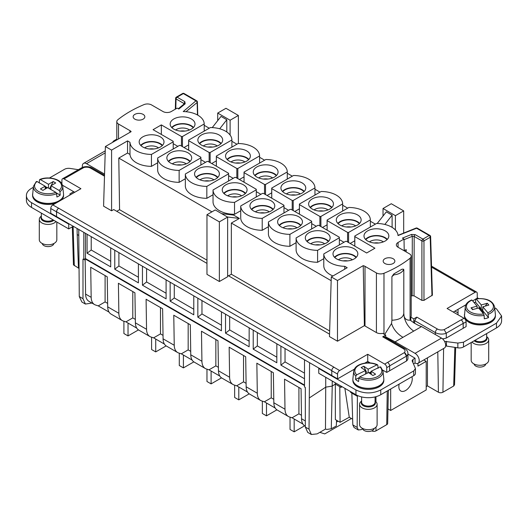 <?xml version="1.0" encoding="UTF-8"?>
<svg xmlns="http://www.w3.org/2000/svg" width="528" height="528" viewBox="0 0 528 528"><rect width="100%" height="100%" fill="white"/><g stroke="black" fill="none" stroke-linecap="round" stroke-linejoin="round"><path stroke-width="0.79" d="M304.498 385.453L85.133 258.806L85.589 294.089A16.361 9.451 120 0 0 88.981 301.349L94.558 304.57A16.361 9.451 120 0 0 95.647 305.045L98.248 305.877L109.058 312.114M351.43 418.506L324.753 433.91L319.816 432.34M84.718 259.043L85.087 260.825M85.054 258.852L304.498 385.546M305.329 426.254L304.913 426.017A16.361 9.451 120 0 1 301.528 418.757L301.066 388.72L284.539 379.177L284.995 409.213A16.361 9.451 120 0 0 288.38 416.473L277.226 410.032A16.361 9.451 -60 0 1 273.834 402.772L273.379 372.735L256.846 363.191L257.308 393.228A16.361 9.451 120 0 0 260.693 400.488L249.533 394.04A16.361 9.451 -60 0 1 246.147 386.786L245.692 356.75L229.159 347.206L229.614 377.243A16.361 9.451 120 0 0 233.006 384.496L221.846 378.055A16.361 9.451 -60 0 1 218.46 370.795L217.998 340.765L201.472 331.221L201.927 361.251A16.361 9.451 120 0 0 205.313 368.511L194.159 362.069A16.361 9.451 -60 0 1 190.766 354.809L190.311 324.779L173.778 315.236L174.24 345.266A16.361 9.451 120 0 0 177.626 352.526L166.465 346.084A16.361 9.451 -60 0 1 163.079 338.824L162.624 308.794L146.091 299.251L146.546 329.281A16.361 9.451 120 0 0 149.939 336.541L138.778 330.099A16.361 9.451 -60 0 1 135.392 322.839L134.93 292.809L118.404 283.265L118.859 313.295A16.361 9.451 120 0 0 122.245 320.555A16.361 9.451 120 0 0 123.334 321.037L125.935 321.862L136.745 328.106M122.245 320.555L111.091 314.114A16.361 9.451 120 0 1 107.699 306.854L107.243 276.817L90.71 267.274L91.172 297.31A16.361 9.451 120 0 0 94.558 304.57M298.921 387.486L298.921 413.82L292.07 417.78L302.881 424.024M292.07 417.78L289.469 416.948A16.361 9.451 120 0 1 288.38 416.473M271.234 371.501L271.234 397.835L264.383 401.795L275.194 408.032M264.383 401.795L261.782 400.963A16.361 9.451 120 0 1 260.693 400.488M243.54 355.509L243.54 381.85L236.689 385.803L247.5 392.047M236.689 385.803L234.095 384.978A16.361 9.451 120 0 1 233.006 384.496M215.853 339.524L215.853 365.864L209.002 369.818L219.813 376.061M209.002 369.818L206.402 368.993A16.361 9.451 120 0 1 205.313 368.511M188.166 323.539L188.166 349.879L181.315 353.833L192.126 360.076M181.315 353.833L178.715 353.008A16.361 9.451 120 0 1 177.626 352.526M160.479 307.553L160.479 333.894L153.622 337.847L164.439 344.091M153.622 337.847L151.028 337.022A16.361 9.451 120 0 1 149.939 336.541M335.333 382.826L335.333 384.087L339.794 386.661L340.085 422.308L335.353 419.575L335.333 384.087L332.231 386.08L331.274 428.782L326.845 429.436L325.472 429.073L317.143 433.884L311.348 434.491L307.745 432.419L305.329 427.066L305.329 387.46L304.498 386.978L304.498 359.779L78.738 229.436L79.279 296.558L82.988 298.696L82.988 259.09L83.813 259.565L85.47 258.614L304.498 385.07M82.988 298.696L85.411 304.049L91.958 303.065M132.785 291.568L132.785 317.902L125.935 321.862M105.098 275.583L105.098 301.917L98.248 305.877M294.169 418.988L294.169 431.838L290.037 429.449L290.037 417.133M304.597 425.819L294.169 431.838M298.921 413.82L301.475 415.298M271.234 397.835L273.781 399.307M243.54 381.85L246.094 383.321M215.853 365.864L218.407 367.336M188.166 349.879L190.714 351.351M160.479 333.894L163.027 335.366M132.785 317.902L135.34 319.381M105.098 301.917L107.646 303.389M128.033 323.07L128.033 335.92L123.902 333.531L123.902 321.215M138.461 329.901L128.033 335.92M155.72 339.062L155.72 351.905L151.589 349.523L151.589 337.201M166.148 345.886L155.72 351.905M183.414 355.047L183.414 367.891L179.282 365.508L179.282 353.186M193.842 361.871L183.414 367.891M211.101 371.032L211.101 383.876L206.969 381.493L206.969 369.171M221.529 377.857L211.101 383.876M238.788 387.017L238.788 399.868L234.656 397.478L234.656 385.156M249.216 393.842L238.788 399.868M266.482 403.003L266.482 415.853L262.35 413.464L262.35 401.148M276.903 409.834L266.482 415.853M83.813 232.366L83.813 259.565M79.279 296.558L81.88 302.009M338.072 421.146L336.481 422.063M331.274 428.782L336.296 426.03L336.56 420.275M311.348 434.491L309.038 429.205L309.573 362.71L304.498 359.779M85.47 233.323L85.47 258.614M285.034 348.539L285.034 361.904L280.903 365.132L304.498 378.754M280.903 365.132L280.903 346.157M257.347 332.554L257.347 345.919L253.216 349.147L276.811 362.769L276.85 343.814M253.216 349.147L253.216 330.172M229.66 316.569L229.66 329.927L225.522 333.155L249.124 346.784L249.163 327.829M225.522 333.155L225.522 314.18M201.967 300.584L201.967 313.942L197.835 317.17L221.43 330.799L221.476 311.843M197.835 317.17L197.835 298.195M174.28 284.599L174.28 297.957L170.148 301.184L193.783 314.833L193.783 295.858M170.148 301.184L170.148 282.209M146.593 268.607L146.593 281.972L142.454 285.199L166.096 298.848L166.096 279.873M142.454 285.199L142.454 266.224M118.899 252.622L118.899 265.987L114.767 269.214L138.409 282.863L138.409 263.888M114.767 269.214L114.767 250.239M91.212 236.636L91.212 250.001L87.08 253.229L110.715 266.878L110.715 247.903M87.08 253.229L87.08 234.254M78.738 229.436L56.536 216.619L56.608 211.761A2.924 1.69 -60 0 1 58.674 208.223L52.82 204.93L80.923 188.701L63.98 178.919A2.924 1.69 60 0 0 62.515 178.774A2.924 1.69 60 0 0 61.908 180.114L61.908 183.909M354.308 369.197L337.564 378.866L309.573 362.71M325.472 429.073L325.73 387.156L309.573 397.769M332.231 381.038L332.231 386.08L325.73 387.156L325.73 377.282M91.212 250.001L110.715 261.261M118.899 265.987L138.409 277.246M146.593 281.972L166.096 293.231M174.28 297.957L193.783 309.217M201.967 313.942L221.476 325.208M229.66 329.927L249.163 341.194M257.347 345.919L276.85 357.179M285.034 361.904L304.498 373.138M56.536 211.847L50.754 208.507L50.754 213.279L56.536 216.619L56.536 211.847A2.924 1.69 -60 0 1 58.601 208.27M116.807 139.115L114.272 140.573A5.848 3.373 0 0 0 112.669 142.316M78.375 169.706L70.158 168.432A5.848 3.373 0 0 0 64.508 169.303L49.474 177.989M33.323 187.315L31.535 188.344A17.536 10.124 0 0 0 26.4 195.505A17.536 10.124 0 0 0 31.535 202.66L68.732 224.136L69.142 223.898M62.476 185.216L73.689 191.684L69.967 193.835L69.967 195.023M32.584 194.779L32.584 195.505A15.484 8.936 0 0 0 33.211 198.02A15.484 8.936 0 0 0 55.638 203.3M61.571 199.874A15.484 8.936 0 0 0 63.551 195.505L63.551 194.779M370.319 362.941L367.732 361.449L364.835 363.119M406.54 356.222L404.402 352.598A2.924 1.69 -120 0 1 406.468 356.136L406.54 360.994A8.765 5.062 0 0 0 407.939 358.255L407.939 353.476A8.765 5.062 180 0 1 406.54 356.222L406.54 360.994L386.74 372.425L382.76 370.128M378.477 367.653L378.015 367.389M319.169 368.247L318.76 368.485L355.951 389.961C364.221 393.888 372.484 393.888 380.747 389.961L413.728 370.92L415.437 368.537L412.084 360.644M412.183 361.079L412.936 359.449L415.048 358.228L415.048 363L413.49 363.898M444.55 341.372L457.842 343.068L463.492 342.19L496.465 323.156L501.6 315.995L496.465 308.84L494.677 307.804M478.526 298.485L477.246 297.746M476.645 292.109A2.924 1.69 120 0 0 475.18 292.255L469.326 288.955A2.924 1.69 120 0 1 469.399 288.915A2.924 1.69 120 0 1 470.857 288.77L476.645 292.109A2.924 1.69 120 0 1 477.246 293.449L477.246 298.221L476.421 298.696M475.728 299.099L472.652 300.874M465.887 304.775L458.033 309.316L458.033 314.8M442.517 338.818A8.765 5.062 0 0 0 446.285 338.045L463.195 328.284L463.122 323.426A2.924 1.69 -120 0 0 461.056 319.889L461.129 319.935A2.924 1.69 60 0 1 463.195 323.512L463.195 328.284L466.092 326.614L466.092 321.842A2.924 1.69 -120 0 0 464.02 318.265L447.077 308.477L475.18 292.255M352.869 379.421A15.484 8.936 0 0 0 352.869 379.46L352.869 380.417A15.484 8.936 0 0 0 371.54 389.162A15.484 8.936 0 0 0 383.836 380.417L383.836 379.46A15.484 8.936 0 0 0 383.836 379.421M464.449 315.269L464.449 315.995A15.484 8.936 0 0 0 479.563 324.931A15.484 8.936 0 0 0 495.396 316.43A15.484 8.936 0 0 0 495.416 315.995L495.416 315.269M58.674 208.223L333.914 367.132A2.924 1.69 -60 0 0 333.841 367.178A2.924 1.69 120 0 0 331.775 370.755L331.775 375.527M458.033 309.316L453.275 312.061M385.645 337.524L385.717 335.089L382.721 336.824L384.16 336.666L404.765 348.566A2.924 1.69 -60 0 0 403.306 348.704L382.721 336.824M388.37 390.331L387.664 423.39A3.201 1.848 180 0 1 386.727 424.67L387.242 390.984M375.982 427.132L375.982 430.874L386.727 424.67M375.982 430.874A2.924 1.69 180 0 1 371.851 430.874L371.818 430.855M350.625 391.657L350.625 392.403L351.859 393.122L352.81 424.901L354.044 427.502L358.294 429.957L361.185 429.653L362.624 428.822M340.085 422.308L349.272 417.259L352.645 419.206M443.599 348.513L442.933 392.225L453.816 385.935L454.542 384.615L455.664 347.503M442.933 392.225A3.201 1.848 180 0 1 438.412 392.225L437.798 351.866M426.208 386.608L427.449 385.889L438.412 392.225M427.449 357.839L427.449 385.889M414.599 323.407L414.685 320.668L416.823 317.13L413.82 318.866L410.791 317.117A5.848 3.373 0 0 0 411.193 315.883L411.193 256.232A5.848 3.373 0 0 0 409.484 253.843L398.066 247.256L398.066 242.484A5.848 3.373 0 0 0 396.356 244.873A5.848 3.373 0 0 0 398.066 247.256M413.695 322.865L413.82 318.866M385.717 335.089L382.688 333.34A5.848 3.373 0 0 1 376.418 332.587L376.418 272.936A5.848 3.373 0 0 0 383.981 273.28A116.893 67.485 0 0 0 410.084 258.212A5.848 3.373 0 0 0 411.193 256.232M365.006 325.994L365.006 266.343A5.848 3.373 0 0 0 363.231 265.643L364.373 325.677A5.848 3.373 0 0 1 365.006 325.994L376.418 332.587M364.373 325.677L337.478 341.207L329.472 336.587L331.28 276.936L347.219 267.729L344.777 266.317L344.692 269.194M227.634 275.312L329.551 334.158M227.634 217.094L227.634 276.745L219.364 281.516L206.969 274.362L206.969 214.711L215.233 209.939L227.634 217.094L219.364 221.866L206.969 214.711M111.586 210.791L111.586 150.097L105.389 146.52L103.587 206.171L111.586 210.791L113.731 209.557L206.969 263.386M62.515 178.774L65.406 177.104A2.924 1.69 60 0 1 66.871 177.25L83.853 167.528L82.058 167.581M386.74 372.425L386.74 367.653A2.924 1.69 -120 0 0 384.674 364.076L367.732 354.288L339.629 370.517A2.924 1.69 120 0 0 337.564 374.095L337.564 378.866M50.754 208.507A2.924 1.69 -60 0 1 52.82 204.93M26.4 195.505L26.4 200.277A17.536 10.124 0 0 0 31.535 207.431L31.535 202.66M68.732 224.136L68.732 228.908L31.535 207.431M68.732 228.908L73.273 226.281M73.689 191.684L74.725 192.284M32.584 194.548A15.484 8.936 0 0 0 32.584 194.634A15.484 8.936 0 0 0 32.611 195.182A15.484 8.936 0 0 0 33.211 197.149A15.484 8.936 0 0 0 49.79 203.518A15.484 8.936 0 0 0 63.518 195.182A15.484 8.936 0 0 0 63.551 194.634A15.484 8.936 0 0 0 63.551 194.548M78.738 235.435L77.2 234.544L77.068 228.472M72.31 226.842L73.458 264.832L78.804 268.303M78.804 268.171L78.401 266.468L78.778 266.686M367.732 354.288L367.732 361.449M415.437 368.537L415.437 373.309A5.848 3.373 0 0 1 413.728 375.692L380.747 394.733A17.536 10.124 0 0 1 355.951 394.733L318.76 373.256L318.76 368.485M339.794 386.661L341.035 387.374L342.058 386.707M341.035 386.12L341.035 387.374M351.859 393.122L357.397 396.317L357.416 395.492M358.294 429.957L357.159 427.409L357.397 396.317M384.674 364.076L387.565 362.406A2.924 1.69 60 0 1 389.631 365.983L389.631 370.755M407.939 354.024L415.048 358.228M501.6 315.995L501.6 320.767A17.536 10.124 0 0 1 496.465 327.928L463.492 346.962A5.848 3.373 0 0 1 457.842 347.84L446.437 346.071A2.924 1.69 0 0 0 445.625 346.018M446.285 333.274A8.765 5.062 180 0 1 435.343 332.6A2.924 1.69 -60 0 1 437.408 329.017A5.848 3.373 0 0 0 444.147 329.65L446.285 333.274L446.285 338.045M390.667 389.004L390.667 410.48L426.208 389.961L426.208 361.33L417.945 366.102L417.945 363.323M495.403 315.513A15.484 8.936 0 0 0 495.416 315.124A15.484 8.936 0 0 0 495.416 315.044M464.449 315.044A15.484 8.936 0 0 0 464.449 315.124A15.484 8.936 0 0 0 464.482 315.678A15.484 8.936 0 0 0 479.932 324.067A15.484 8.936 0 0 0 495.389 315.678A15.484 8.936 0 0 0 495.396 315.559L495.389 314.404A15.484 8.936 180 0 1 495.396 315.388A15.484 8.936 180 0 1 479.186 323.888A15.484 8.936 180 0 1 464.468 314.523A15.484 8.936 180 0 1 464.482 314.404A15.484 8.936 180 0 1 464.495 314.285M414.031 295.832L412.157 295.739L412.302 236.32L414.17 236.419L414.031 295.832L421.905 300.379L423.971 300.379L432.399 295.145L430.63 236.656A1.459 1.459 0 0 0 429.898 235.435L417.305 228.162A1.459 1.459 0 0 0 416.024 228.076A1.459 0.686 68 0 1 416.572 228.235L417.305 228.162M411.193 296.129L412.157 295.739M454.931 311.104L458.033 312.893M344.876 388.337L349.272 417.259M410.791 320.694L410.791 317.117M363.231 265.643L337.478 280.513L331.28 276.936M337.478 341.207L337.478 280.513M227.456 216.995L239.375 218.427L231.35 223.06L231.35 274.23L228.551 275.847M219.364 281.516L219.364 221.866M221.674 213.655L233.587 215.087L239.375 218.427M116.767 211.306L119.566 209.695L206.969 260.152M111.586 150.097L127.532 140.89L127.532 153.034L118.793 158.077L119.566 209.695M178.325 108.735L184.232 103.871A1.459 0.977 50.5 0 1 185.163 103.805L178.827 109.025L177.217 108.095L171.257 111.533A5.848 3.373 0 0 1 162.994 111.533L151.582 104.947A5.848 3.373 0 0 0 144.019 104.603A116.893 67.485 0 0 0 117.916 119.671A5.848 3.373 0 0 0 116.807 121.651A5.848 3.373 0 0 0 118.516 124.034L129.934 130.627A5.848 3.373 0 0 1 131.149 131.65L105.389 146.52M65.769 176.979L82.388 167.383A2.924 1.69 60 0 1 83.853 167.528A5.848 3.373 0 0 1 90.592 168.161A2.924 1.69 -60 0 1 92.05 168.016C89.074 166.472 85.879 166.228 82.48 167.284M79.114 170.234L79.438 169.712L79.114 170.234M63.98 178.919L66.871 177.25A2.924 1.69 60 0 1 66.944 177.289M104.557 174.095L86.5 163.673A5.9 3.406 -120 0 0 83.549 163.383A5.9 3.406 -120 0 0 82.447 167.297M77.2 234.544L78.408 266.468M395.116 342.989L395.116 341.847L415.048 353.357A5.9 3.406 60 0 1 418.909 358.565A5.9 3.406 60 0 1 418.004 363.29A5.9 3.406 60 0 1 415.048 363M421.562 326.581L402.956 337.326C397.201 333.854 393.4 329.248 391.558 323.506L391.908 320.239C399.214 319.876 403.174 317.585 403.801 313.368L404.105 316.265C404.93 319.097 406.923 320.384 410.084 320.133L410.157 320.126C414.678 323.532 418.48 325.69 421.562 326.581L441.5 338.092A5.9 3.406 60 0 1 445.355 343.292A5.9 3.406 60 0 1 444.451 348.025L418.004 363.29M448.886 326.951L448.562 327.538L448.886 326.951M399.175 384.094A9.471 5.471 120 0 0 400.811 391.01A9.471 5.471 120 0 0 411.424 383.117A9.471 5.471 120 0 0 411.919 376.741M423.806 359.944L426.208 361.33M387.974 408.929L390.667 410.48M175.771 108.933L176.068 98.947A1.459 0.845 -60 0 1 177.104 97.178A1.459 0.845 60 0 0 176.372 97.106A1.459 1.459 0 0 0 175.639 98.34A1.459 0.845 -178.3 0 0 176.068 98.947L183.803 103.409L183.962 104.491M212.243 127.598L221.021 116.404L226.802 119.744L219.707 128.792M230.109 135.056L230.109 120.226L217.714 113.065L225.977 108.293L238.379 115.454L230.109 120.226M217.714 120.622L217.714 113.065M226.802 131.98L226.802 119.744M238.379 143.53L238.379 115.454M377.21 223.469L386.331 211.847L392.113 215.186L384.846 224.453M395.419 229.997L395.419 215.662L383.024 208.507L391.288 203.735L403.682 210.89L395.419 215.662M383.024 216.064L383.024 208.507M392.113 227.363L392.113 215.186M403.682 233.066L403.682 210.89M421.905 300.379L421.905 240.88A1.459 0.812 0 0 0 423.971 240.88L430.201 237.277A1.459 0.845 -1.7 0 0 430.63 236.656M404.204 250.516L406.27 249.678L406.091 251.889M375.375 224.136L370.346 221.232M347.688 208.151L342.659 205.24M320.001 192.159L314.965 189.255M292.307 176.174L287.278 173.27M264.62 160.189L259.591 157.285M236.933 144.203L231.898 141.299M209.24 128.218L204.211 125.314M184.034 147.543L188.648 144.877M173.217 143.682L177.83 146.348M151.457 166.353A21.622 12.487 180 0 1 129.987 154.447L129.974 142.303A21.622 12.487 0 0 0 151.457 154.42L151.457 166.353L157.654 162.769M127.532 153.034L129.987 154.447M118.793 158.077L211.926 211.847M231.35 223.06L331.162 280.685M332.95 275.972A21.622 12.487 180 0 1 323.789 265.848L323.789 253.915L345.55 241.355A21.622 12.487 0 0 1 346.546 241.369L366.663 252.985L374.926 248.213L354.816 236.597A21.622 12.487 0 0 1 354.783 236.023L376.543 223.463A21.622 12.487 0 0 1 398.026 235.58L416.572 228.235L429.172 235.508A1.459 0.845 -60 0 1 429.898 235.435M228.591 180.992L228.591 173.831L206.831 186.391L206.831 198.323L213.035 194.746M206.831 198.323A21.622 12.487 180 0 1 185.341 185.915L185.341 173.989A21.622 12.487 0 0 0 206.831 186.391M260.898 194.311L256.285 191.644M271.715 192.832L267.102 195.499M228.591 175.659L233.211 178.325M239.408 179.513L244.028 176.847M205.524 162.334L200.904 159.667M216.341 160.862L211.721 163.528M185.341 178.761L179.144 182.338A21.622 12.487 180 0 1 157.654 169.93L157.654 157.997A21.622 12.487 0 0 0 179.144 170.405L200.904 157.846A21.622 12.487 0 0 0 200.878 157.265L180.418 145.457A21.622 12.487 0 0 0 179.414 145.438L157.654 157.997M240.722 210.731L234.524 214.309A21.622 12.487 180 0 1 213.035 201.901L213.035 189.974A21.622 12.487 0 0 0 234.524 202.382L256.285 189.816A21.622 12.487 0 0 0 256.252 189.242L235.792 177.428A21.622 12.487 0 0 0 234.795 177.408L213.035 189.974M327.096 224.809L322.476 227.476M316.279 226.281L311.659 223.615M296.102 242.702L289.898 246.279A21.622 12.487 180 0 1 268.409 233.878L268.409 221.945A21.622 12.487 0 0 0 289.898 234.353L311.659 221.786A21.622 12.487 0 0 0 311.632 221.212L291.172 209.398A21.622 12.487 0 0 0 290.169 209.385L268.409 221.945M294.789 211.49L299.409 208.824M283.972 207.629L288.592 210.296M262.211 230.294A21.622 12.487 180 0 1 240.722 217.886L240.722 205.96A21.622 12.487 0 0 0 262.211 218.368L262.211 230.294L268.409 226.717M350.17 243.461L354.783 240.794M339.352 239.6L343.966 242.266M339.352 244.933L339.352 237.778L317.592 250.338L317.592 262.271L323.789 258.687M317.592 262.271A21.622 12.487 180 0 1 296.102 249.863L296.102 237.93A21.622 12.487 0 0 0 317.592 250.338M231.35 274.23L329.644 330.977M127.532 140.89L129.974 142.303M39.481 179.962L40.319 179.573L39.481 179.962L39.237 183.011M51.17 185.599L53.229 181.546L55.711 182.978L50.959 185.717L59.123 190.43L59.954 191.789L60.199 195.109A15.008 8.666 180 0 1 56.892 197.023L56.648 193.697A14.665 8.468 180 0 1 33.997 189.215A14.665 8.468 180 0 1 33.429 186.305L32.611 195.182M371.204 374.359L371.204 371.243L379.975 366.914A13.504 7.795 180 0 1 371.131 378.503A13.504 7.795 180 0 1 359.759 376.886L358.862 378.2L358.604 381.52A15.008 8.666 180 0 1 355.562 379.467L355.826 376.147L356.723 374.834L365.501 370.504L361.132 367.554L363.799 366.241L368.161 369.191L376.939 364.861L377.837 365.29L378.101 368.346M474.045 302.537A15.008 8.666 180 0 1 475.57 302.221L481.272 309.005L481.272 304.953L476.236 298.954L475.715 299.211L475.57 302.221M485.252 306.088L487.318 303.257L488.849 305.078L482.803 306.775L487.839 312.767L488.506 317.618A15.008 8.666 180 0 1 484.301 318.8L484.15 315.434A14.665 8.468 180 0 1 465.287 306.913A14.665 8.468 180 0 1 465.293 306.801L464.482 315.678M183.777 104.24L184.833 101.64L185.163 103.805M197.479 114.992L197.129 102.511A1.459 0.845 -1.6 0 0 197.393 102.003A1.459 1.459 0 0 0 196.667 100.782A1.459 0.845 -60 0 0 195.934 100.855L183.335 93.581L184.067 93.509A1.459 1.459 0 0 0 182.609 93.509A1.459 0.845 60 0 1 183.335 93.581L177.104 97.178L184.833 101.64M431.97 295.759L430.201 237.277A1.459 0.845 -120 0 0 429.172 235.508L422.935 239.111A1.459 0.845 120 0 0 421.905 240.88L414.17 236.419A1.459 0.845 -60 0 1 415.206 234.65L411.464 234.458L402.422 238.115L404.026 239.045L404.21 250.8M404.039 239.659L412.302 236.32L411.464 234.458M404.27 250.833L406.27 249.678M45.17 186.437L47.447 187.75M59.123 190.43A13.504 7.795 180 0 0 61.024 183.764A13.504 7.795 180 0 0 40.319 179.573L48.477 184.292L48.477 188.107M45.17 187.955L46.075 187.433L47.032 187.988M45.17 186.199L40.418 188.938L42.9 190.37L47.652 187.631L55.816 192.344A13.504 7.795 180 0 1 35.112 188.153A13.504 7.795 180 0 1 37.013 181.487L45.17 186.199L45.17 189.064M37.013 181.487L36.175 181.876M55.816 192.344L56.648 193.697M56.371 192.898L60.199 195.109M50.959 185.717L50.959 189.539M402.956 337.326L395.116 341.847L385.664 336.871M379.975 366.914L380.873 367.336M368.966 372.847L371.204 371.745M369.349 373.105L370.689 372.445L371.204 372.794M356.723 374.834A13.504 7.795 180 0 1 365.574 363.244A13.504 7.795 180 0 1 376.939 364.861L377.837 365.29M368.161 369.191L368.161 372.742M355.562 379.467L358.967 377.784M365.501 370.504L365.501 374.055M359.759 376.886L368.537 372.557L372.907 375.507L375.573 374.194L371.204 371.243M487.839 312.767A13.504 7.795 180 0 0 493.416 306.827A13.504 7.795 180 0 0 476.236 298.954L475.715 299.211M477.068 306.128L471.016 307.824L472.547 309.646L478.592 307.949L483.635 313.949A13.504 7.795 180 0 1 466.448 306.075A13.504 7.795 180 0 1 472.025 300.135L477.068 306.128L477.068 308.378L479.516 307.692L480.744 309.157L481.272 309.005M472.025 300.135L471.511 300.392M483.635 313.949L484.15 315.434M482.585 312.701L483.509 312.437L482.275 310.979L482.803 310.827L488.506 317.618M482.803 306.775L482.803 310.827M55.975 221.542A8.765 5.062 180 0 1 47.368 224.407A8.765 5.062 180 0 1 39.653 220.79A8.765 5.062 180 0 1 39.296 219.364A8.765 5.062 180 0 1 41.342 216.11M49.427 188.654L50.959 189.235M50.959 186.008L49.691 188.503M53.229 181.546L48.477 184.292M46.391 188.357L46.075 187.433M391.558 323.506L384.681 334.495M486.658 336.607A8.765 5.062 180 0 1 488.704 339.854A8.765 5.062 180 0 1 488.69 340.098A8.765 5.062 180 0 1 481.661 344.817A8.765 5.062 180 0 1 472.025 342.038M375.071 401.029A8.765 5.062 180 0 1 377.117 404.276A8.765 5.062 180 0 1 370.154 409.233A8.765 5.062 180 0 1 359.581 404.276A8.765 5.062 180 0 1 361.627 401.029M363.799 366.241L367.033 373.303M370.082 373.6L370.689 372.445M370.286 373.501L371.204 374.114M480.744 309.157L480.744 310.015L482.803 309.434M487.318 303.257L481.272 304.953M473.081 309.494L471.016 307.824M479.516 307.692L479.747 308.821L479.404 308.913M479.747 308.821L480.744 310.015A2.482 1.432 180 0 1 482.315 310.966M482.275 310.979L482.922 312.602M56.833 222.037L56.833 239.725A8.765 5.062 180 0 1 49.315 244.735A8.765 5.062 180 0 1 39.653 241.151A8.765 5.062 180 0 1 39.296 239.725L39.296 219.364M403.801 269.755L403.649 269.247L403.801 269.755M394 274.817A11.689 6.752 0 0 0 403.649 269.247L402.065 269.168L393.862 273.9L394 274.817L391.908 276.619L391.908 320.239M488.704 339.854L488.704 360.215A8.765 5.062 180 0 1 488.69 360.459A8.765 5.062 180 0 1 479.721 365.277A8.765 5.062 180 0 1 471.167 360.215L471.167 342.533M377.117 404.276L377.117 424.637A8.765 5.062 180 0 1 370.154 429.594A8.765 5.062 180 0 1 359.581 424.637L359.581 404.276M480.269 309.949A2.482 1.432 180 0 1 480.744 310.015M393.862 273.9L391.908 276.619M53.889 243.507A5.848 3.373 180 0 1 48.655 246.583A5.848 3.373 180 0 1 42.458 244.174A5.848 3.373 180 0 1 42.24 243.507M485.76 364.003A5.848 3.373 180 0 1 479.932 367.092A5.848 3.373 180 0 1 474.111 364.003M374.174 428.426A5.848 3.373 180 0 1 369.554 431.442A5.848 3.373 180 0 1 362.525 428.426M365.006 266.343L376.418 272.936M323.789 253.915A21.622 12.487 0 0 0 344.777 266.317M398.066 242.484L404.026 239.045M393.149 263.505A5.848 3.373 0 0 0 394.858 261.116A5.848 3.373 0 0 0 391.248 258.001A5.848 3.373 0 0 0 384.879 258.733A5.848 3.373 0 0 0 383.17 261.116A5.848 3.373 0 0 0 386.78 264.231A5.848 3.373 0 0 0 393.149 263.505M364.498 237.963A12.415 7.168 0 0 0 378.101 243.045A12.415 7.168 0 0 0 388.826 236.036A12.415 7.168 0 0 0 388.324 233.924A12.415 7.168 0 0 0 374.57 228.855A12.415 7.168 0 0 0 363.997 236.036A12.415 7.168 0 0 0 364.498 237.963M357.331 251.823A12.415 7.168 0 0 0 343.57 246.748A12.415 7.168 0 0 0 332.996 253.928A12.415 7.168 0 0 0 333.498 255.856A12.415 7.168 0 0 0 347.107 260.944A12.415 7.168 0 0 0 357.832 253.928A12.415 7.168 0 0 0 357.331 251.823M173.217 149.015L173.217 141.86L151.457 154.42M173.217 141.86A21.622 12.487 0 0 0 173.184 141.28L153.074 129.67L161.337 124.898L161.337 134.442M181.454 146.051L181.454 136.508L161.337 124.898M181.454 136.508A21.622 12.487 0 0 0 182.45 136.528L182.45 146.632M204.211 131.122L204.211 123.961L182.45 136.528M204.211 123.961A21.622 12.487 0 0 0 183.223 111.56L195.934 100.855A1.459 0.977 50.5 0 1 197.129 102.511L185.975 111.712M139.676 143.953A12.415 7.168 0 0 0 153.278 149.041A12.415 7.168 0 0 0 164.003 142.025A12.415 7.168 0 0 0 163.502 139.92A12.415 7.168 0 0 0 149.747 134.845A12.415 7.168 0 0 0 139.174 142.025A12.415 7.168 0 0 0 139.676 143.953M194.502 122.021A12.415 7.168 0 0 0 180.741 116.952A12.415 7.168 0 0 0 170.168 124.133A12.415 7.168 0 0 0 170.669 126.06A12.415 7.168 0 0 0 184.279 131.142A12.415 7.168 0 0 0 195.004 124.133A12.415 7.168 0 0 0 194.502 122.021M134.851 114.378A5.848 3.373 0 0 0 133.142 116.767A5.848 3.373 0 0 0 136.752 119.882A5.848 3.373 0 0 0 143.121 119.15A5.848 3.373 0 0 0 144.83 116.767A5.848 3.373 0 0 0 141.22 113.645A5.848 3.373 0 0 0 134.851 114.378M354.816 246.147L354.816 236.597M354.783 246.127L354.783 236.023M228.591 173.831A21.622 12.487 0 0 0 228.565 173.257L208.105 161.443A21.622 12.487 0 0 0 207.101 161.423L185.341 173.989M244.061 182.2L244.061 172.656L264.521 184.47A21.622 12.487 0 0 0 265.518 184.483L287.278 171.923A21.622 12.487 0 0 0 265.789 159.515L244.028 172.075A21.622 12.487 0 0 0 244.061 172.656M264.521 194.014L264.521 184.47M244.028 182.18L244.028 172.075M287.278 179.078L287.278 171.923M265.518 184.483L265.518 194.588M236.828 178.028L236.828 168.478L216.368 156.671L216.368 166.214M216.341 166.195L216.341 156.09A21.622 12.487 0 0 0 216.368 156.671M259.591 163.093L259.591 155.938A21.622 12.487 0 0 0 238.102 143.53L216.341 156.09M259.591 155.938L237.831 168.498L237.831 178.603M236.828 168.478A21.622 12.487 0 0 0 237.831 168.498M209.141 162.037L209.141 152.493A21.622 12.487 0 0 0 210.137 152.513L231.898 139.953A21.622 12.487 0 0 0 210.408 127.545L188.648 140.105A21.622 12.487 0 0 0 188.681 140.686L209.141 152.493M210.137 162.617L210.137 152.513M188.681 150.229L188.681 140.686M188.648 150.209L188.648 140.105M231.898 147.107L231.898 139.953M200.904 165L200.904 157.846M179.144 170.405L179.144 182.338M256.285 196.977L256.285 189.816M234.524 202.382L234.524 214.309M342.659 211.055L342.659 203.894A21.622 12.487 0 0 0 321.169 191.486L299.409 204.052L299.409 214.157M319.895 225.984L319.895 216.44A21.622 12.487 0 0 0 320.899 216.454L342.659 203.894M320.899 216.454L320.899 226.558M299.435 214.17L299.435 204.626L319.895 216.44M299.409 204.052A21.622 12.487 0 0 0 299.435 204.626M311.659 228.947L311.659 221.786M289.898 234.353L289.898 246.279M292.208 209.999L292.208 200.455A21.622 12.487 0 0 0 293.205 200.468L314.965 187.909L314.965 195.07M293.205 200.468L293.205 210.573M292.208 200.455L271.748 188.641L271.748 198.185M271.715 198.165L271.715 188.067A21.622 12.487 0 0 0 271.748 188.641M314.965 187.909A21.622 12.487 0 0 0 293.476 175.501L271.715 188.067M283.972 212.962L283.972 205.801A21.622 12.487 0 0 0 283.939 205.227L263.479 193.413A21.622 12.487 0 0 0 262.482 193.393L240.722 205.96M283.972 205.801L262.211 218.368M347.582 241.969L347.582 232.426A21.622 12.487 0 0 0 348.586 232.445L370.346 219.879L370.346 227.04M348.586 232.445L348.586 242.55M347.582 232.426L327.122 220.612L327.122 230.155M327.096 230.142L327.096 220.037A21.622 12.487 0 0 0 327.122 220.612M370.346 219.879A21.622 12.487 0 0 0 348.856 207.471L327.096 220.037M339.352 237.778A21.622 12.487 0 0 0 339.319 237.197L318.859 225.383A21.622 12.487 0 0 0 317.863 225.37L296.102 237.93M387.314 239.375A12.276 7.088 0 0 0 376.411 235.541A12.276 7.088 0 0 0 365.508 239.375M365.818 239.686A11.748 6.785 180 0 1 376.411 235.844A11.748 6.785 180 0 1 386.998 239.686M383.374 241.877A8.831 5.095 0 0 0 369.448 241.877M378.701 242.992A8.765 5.062 0 0 0 374.114 242.992M356.321 257.268A12.276 7.088 0 0 0 345.411 253.433A12.276 7.088 0 0 0 334.508 257.268M334.825 257.578A11.748 6.785 180 0 1 345.411 253.737A11.748 6.785 180 0 1 356.004 257.578M352.381 259.776A8.831 5.095 0 0 0 338.448 259.776M347.708 260.885A8.765 5.062 0 0 0 343.121 260.885M162.492 145.365A12.276 7.088 0 0 0 151.589 141.53A12.276 7.088 0 0 0 140.686 145.365M141.002 145.675A11.748 6.785 180 0 1 151.589 141.834A11.748 6.785 180 0 1 162.182 145.675M158.552 147.873A8.831 5.095 0 0 0 144.626 147.873M153.886 148.982A8.765 5.062 0 0 0 149.299 148.982M193.492 127.472A12.276 7.088 0 0 0 182.589 123.638A12.276 7.088 0 0 0 171.679 127.472M171.996 127.783A11.748 6.785 180 0 1 182.589 123.941A11.748 6.785 180 0 1 193.175 127.783M189.552 129.974A8.831 5.095 0 0 0 175.619 129.974M184.879 131.089A8.765 5.062 0 0 0 180.292 131.089M218.882 171.89A12.415 7.168 0 0 0 205.128 166.822A12.415 7.168 0 0 0 194.555 173.996A12.415 7.168 0 0 0 195.056 175.93A12.415 7.168 0 0 0 208.659 181.012A12.415 7.168 0 0 0 219.384 173.996A12.415 7.168 0 0 0 218.882 171.89M253.737 174.016A12.415 7.168 0 0 0 267.346 179.104A12.415 7.168 0 0 0 278.071 172.088A12.415 7.168 0 0 0 277.57 169.983A12.415 7.168 0 0 0 263.809 164.908A12.415 7.168 0 0 0 253.235 172.088A12.415 7.168 0 0 0 253.737 174.016M249.876 153.998A12.415 7.168 0 0 0 236.122 148.922A12.415 7.168 0 0 0 225.548 156.103A12.415 7.168 0 0 0 226.05 158.03A12.415 7.168 0 0 0 239.653 163.112A12.415 7.168 0 0 0 250.378 156.103A12.415 7.168 0 0 0 249.876 153.998M198.363 142.045A12.415 7.168 0 0 0 211.966 147.127A12.415 7.168 0 0 0 222.691 140.118A12.415 7.168 0 0 0 222.189 138.013A12.415 7.168 0 0 0 208.435 132.937A12.415 7.168 0 0 0 197.861 140.118A12.415 7.168 0 0 0 198.363 142.045M167.363 159.938A12.415 7.168 0 0 0 180.972 165.026A12.415 7.168 0 0 0 191.697 158.011A12.415 7.168 0 0 0 191.195 155.905A12.415 7.168 0 0 0 177.441 150.836A12.415 7.168 0 0 0 166.861 158.011A12.415 7.168 0 0 0 167.363 159.938M222.743 191.915A12.415 7.168 0 0 0 236.346 196.997A12.415 7.168 0 0 0 247.071 189.981A12.415 7.168 0 0 0 246.569 187.876A12.415 7.168 0 0 0 232.815 182.807A12.415 7.168 0 0 0 222.242 189.981A12.415 7.168 0 0 0 222.743 191.915M309.118 205.993A12.415 7.168 0 0 0 322.72 211.075A12.415 7.168 0 0 0 333.445 204.059A12.415 7.168 0 0 0 332.944 201.953A12.415 7.168 0 0 0 319.189 196.885A12.415 7.168 0 0 0 308.616 204.059A12.415 7.168 0 0 0 309.118 205.993M278.124 223.885A12.415 7.168 0 0 0 291.727 228.967A12.415 7.168 0 0 0 302.452 221.958A12.415 7.168 0 0 0 301.95 219.846A12.415 7.168 0 0 0 288.196 214.777A12.415 7.168 0 0 0 277.622 221.958A12.415 7.168 0 0 0 278.124 223.885M305.257 185.968A12.415 7.168 0 0 0 291.502 180.899A12.415 7.168 0 0 0 280.929 188.074A12.415 7.168 0 0 0 281.431 190.007A12.415 7.168 0 0 0 295.033 195.089A12.415 7.168 0 0 0 305.758 188.074A12.415 7.168 0 0 0 305.257 185.968M274.263 203.861A12.415 7.168 0 0 0 260.509 198.792A12.415 7.168 0 0 0 249.929 205.966A12.415 7.168 0 0 0 250.43 207.9A12.415 7.168 0 0 0 264.04 212.982A12.415 7.168 0 0 0 274.765 205.966A12.415 7.168 0 0 0 274.263 203.861M360.637 217.939A12.415 7.168 0 0 0 346.876 212.87A12.415 7.168 0 0 0 336.303 220.044A12.415 7.168 0 0 0 336.805 221.978A12.415 7.168 0 0 0 350.407 227.06A12.415 7.168 0 0 0 361.139 220.044A12.415 7.168 0 0 0 360.637 217.939M329.637 235.838A12.415 7.168 0 0 0 315.883 230.762A12.415 7.168 0 0 0 305.309 237.943A12.415 7.168 0 0 0 305.811 239.87A12.415 7.168 0 0 0 319.414 244.952A12.415 7.168 0 0 0 330.139 237.943A12.415 7.168 0 0 0 329.637 235.838M217.873 177.335A12.276 7.088 0 0 0 206.969 173.501A12.276 7.088 0 0 0 196.066 177.335M196.376 177.652A11.748 6.785 180 0 1 206.969 173.804A11.748 6.785 180 0 1 217.562 177.652M213.932 179.843A8.831 5.095 0 0 0 200.006 179.843M209.26 180.952A8.765 5.062 0 0 0 204.673 180.952M276.56 175.428A12.276 7.088 0 0 0 265.65 171.593A12.276 7.088 0 0 0 254.747 175.428M255.064 175.745A11.748 6.785 180 0 1 265.65 171.897A11.748 6.785 180 0 1 276.243 175.745M272.62 177.936A8.831 5.095 0 0 0 258.687 177.936M267.947 179.045A8.765 5.062 0 0 0 263.36 179.045M248.866 159.443A12.276 7.088 0 0 0 237.963 155.608A12.276 7.088 0 0 0 227.06 159.443M227.377 159.753A11.748 6.785 180 0 1 237.963 155.912A11.748 6.785 180 0 1 248.556 159.753M244.926 161.951A8.831 5.095 0 0 0 231 161.951M240.26 163.06A8.765 5.062 0 0 0 235.673 163.06M221.179 143.458A12.276 7.088 0 0 0 210.276 139.623A12.276 7.088 0 0 0 199.373 143.458M199.683 143.768A11.748 6.785 180 0 1 210.276 139.927A11.748 6.785 180 0 1 220.862 143.768M217.239 145.959A8.831 5.095 0 0 0 203.313 145.959M212.566 147.074A8.765 5.062 0 0 0 207.979 147.074M190.186 161.35A12.276 7.088 0 0 0 179.282 157.516A12.276 7.088 0 0 0 168.373 161.35M168.689 161.667A11.748 6.785 180 0 1 179.282 157.819A11.748 6.785 180 0 1 189.869 161.667M186.245 163.858A8.831 5.095 0 0 0 172.313 163.858M181.573 164.967A8.765 5.062 0 0 0 176.986 164.967M245.56 193.321A12.276 7.088 0 0 0 234.656 189.493A12.276 7.088 0 0 0 223.753 193.321M224.07 193.637A11.748 6.785 180 0 1 234.656 189.79A11.748 6.785 180 0 1 245.249 193.637M241.619 195.829A8.831 5.095 0 0 0 227.693 195.829M236.953 196.937A8.765 5.062 0 0 0 232.366 196.937M331.934 207.398A12.276 7.088 0 0 0 321.031 203.564A12.276 7.088 0 0 0 310.127 207.398M310.438 207.715A11.748 6.785 180 0 1 321.031 203.867A11.748 6.785 180 0 1 331.624 207.715M327.994 209.906A8.831 5.095 0 0 0 314.068 209.906M323.327 211.015A8.765 5.062 0 0 0 318.74 211.015M300.94 225.298A12.276 7.088 0 0 0 290.037 221.463A12.276 7.088 0 0 0 279.134 225.298M279.444 225.608A11.748 6.785 180 0 1 290.037 221.767A11.748 6.785 180 0 1 300.623 225.608M297 227.799A8.831 5.095 0 0 0 283.074 227.799M292.327 228.914A8.765 5.062 0 0 0 287.74 228.914M304.247 191.413A12.276 7.088 0 0 0 293.344 187.579A12.276 7.088 0 0 0 282.44 191.413M282.751 191.73A11.748 6.785 180 0 1 293.344 187.882A11.748 6.785 180 0 1 303.93 191.73M300.307 193.921A8.831 5.095 0 0 0 286.381 193.921M295.634 195.03A8.765 5.062 0 0 0 291.047 195.03M273.253 209.312A12.276 7.088 0 0 0 262.35 205.478A12.276 7.088 0 0 0 251.44 209.312M251.757 209.623A11.748 6.785 180 0 1 262.35 205.775A11.748 6.785 180 0 1 272.936 209.623M269.313 211.814A8.831 5.095 0 0 0 255.38 211.814M264.64 212.929A8.765 5.062 0 0 0 260.053 212.929M359.627 223.384A12.276 7.088 0 0 0 348.718 219.556A12.276 7.088 0 0 0 337.814 223.384M338.131 223.7A11.748 6.785 180 0 1 348.718 219.853A11.748 6.785 180 0 1 359.311 223.7M355.687 225.892A8.831 5.095 0 0 0 341.755 225.892M351.014 227A8.765 5.062 0 0 0 346.427 227M328.627 241.283A12.276 7.088 0 0 0 317.724 237.448A12.276 7.088 0 0 0 306.821 241.283M307.138 241.593A11.748 6.785 180 0 1 317.724 237.752A11.748 6.785 180 0 1 328.317 241.593M324.687 243.791A8.831 5.095 0 0 0 310.761 243.791M320.021 244.9A8.765 5.062 0 0 0 315.434 244.9M107.699 306.854L118.859 313.295M135.392 322.839L146.546 329.281M163.079 338.824L174.24 345.266M190.766 354.809L201.927 361.251M218.46 370.795L229.614 377.243M246.147 386.786L257.308 393.228M273.834 402.772L284.995 409.213M301.528 418.757L305.329 420.948M85.589 294.089L91.172 297.31M305.329 427.066L309.038 429.205M331.782 370.63L56.608 211.761M431.554 267.148L469.326 288.955M387.565 362.406L404.402 352.598A5.848 3.373 0 0 0 403.306 348.704M104.491 176.187L90.592 168.161M333.841 367.178L339.629 370.517M78.626 268.198L78.606 267.689M74.303 265.703L73.115 226.373M368.042 361.627L368.029 362.868M375.982 396.686L375.982 401.788M406.468 356.136L389.631 365.858M386.74 367.653L389.631 365.983M331.775 370.755L337.564 374.095M355.951 394.733L355.951 389.961M380.747 394.733L380.747 389.961M413.728 375.692L413.728 370.92M412.936 362.71L412.936 359.449M446.437 346.071L446.437 341.299M457.842 347.84L457.842 343.068M463.492 346.962L463.492 342.19M496.465 327.928L496.465 323.156M463.195 323.512L466.092 321.842M463.122 323.426L446.285 333.148M414.685 320.668L435.343 332.6L435.343 334.534M371.54 388.212A15.484 8.936 0 0 0 383.836 379.46L383.803 378.827A15.484 8.936 180 0 1 371.54 388.126A15.484 8.936 180 0 1 352.895 378.827L352.862 379.46A15.484 8.936 0 0 0 371.54 388.212M437.408 329.017L416.823 317.13M461.056 319.889L444.147 329.65M461.129 319.935L464.02 318.265M352.81 424.901L357.159 427.409M454.846 347.371L453.677 386.021M62.139 184.444A14.665 8.468 180 0 1 62.707 186.305L63.518 193.915A15.484 8.936 180 0 1 50.741 203.273A15.484 8.936 180 0 1 33.211 196.984A15.484 8.936 180 0 1 32.611 193.915M415.206 234.65L422.935 239.111A1.459 0.845 -120 0 1 423.971 240.88L423.971 300.379M105.197 152.882L86.5 163.673M53.09 219.879A6.719 3.881 180 0 1 46.596 221.087A6.719 3.881 180 0 1 41.62 218.387A6.719 3.881 180 0 1 41.342 217.298L41.342 213.094M39.765 179.494C47.441 176.068 59.717 178.669 62.066 184.186L62.707 186.305A14.665 8.468 180 0 1 59.954 191.789M415.048 353.357L441.5 338.092M486.644 337.603A6.719 3.881 180 0 1 486.658 337.788A6.719 3.881 180 0 1 486.644 337.979A6.719 3.881 180 0 1 482.17 341.451A6.719 3.881 180 0 1 474.91 340.369M375.071 396.924L375.071 402.211A6.719 3.881 180 0 1 369.732 406.012A6.719 3.881 180 0 1 361.627 402.211L361.627 396.924M383.803 378.827L382.985 371.224A14.665 8.468 180 0 1 371.369 380.028A14.665 8.468 180 0 1 358.862 378.2M355.826 376.147A14.665 8.468 180 0 1 353.714 371.224L352.895 378.827M495.389 314.404L494.571 306.801A14.665 8.468 180 0 1 494.584 307.732A14.665 8.468 180 0 1 488.354 314.252M53.849 220.315A7.062 4.079 180 0 1 46.919 221.998A7.062 4.079 180 0 1 41.29 219.12A7.062 4.079 180 0 1 41.342 216.718M486.658 337.214A7.062 4.079 180 0 1 486.988 338.659A7.062 4.079 180 0 1 481.899 342.382A7.062 4.079 180 0 1 474.151 340.811M375.071 401.63A7.062 4.079 180 0 1 369.805 406.877A7.062 4.079 180 0 1 361.627 401.63M413.721 331.109C408.454 327.36 405.247 322.41 404.105 316.265M129.934 132.35L129.934 130.627M118.516 138.937L118.516 124.034M410.084 258.212L410.084 320.133M383.981 273.28L383.981 334.085M81.814 301.97L85.411 304.049M431.521 266.145L470.501 288.644M104.524 175.217L92.05 168.016M407.939 353.476C407.873 351.424 406.817 349.787 404.765 348.566M63.518 193.915L63.518 195.182M175.639 98.327L175.316 109.197M197.762 115.15L197.393 102.003M83.549 163.383L105.257 150.85M486.658 333.59L486.658 337.788M176.372 97.106L182.609 93.509M196.667 100.782L184.067 93.509M398.013 235.356L416.024 228.076M33.429 186.305L36.366 181.46M353.714 371.224C354.519 366.907 358.426 364.181 365.429 363.04C369.923 362.551 373.963 363.145 377.553 364.808M382.985 371.224L380.701 366.94M465.293 306.801C465.67 303.93 467.795 301.653 471.689 299.963M494.571 306.801C492.644 300.577 486.433 297.904 475.926 298.775M403.801 313.487L403.801 269.702M116.807 121.651L116.807 139.927"/></g></svg>
